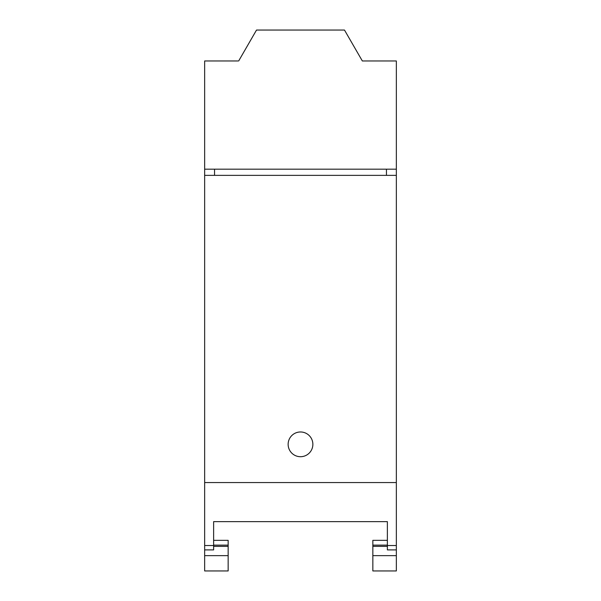 <?xml version="1.0" encoding="UTF-8"?>
<svg xmlns="http://www.w3.org/2000/svg" width="601" height="601" viewBox="0 0 601 601"><rect width="100%" height="100%" fill="white"/><g stroke="black" fill="none" stroke-linecap="round" stroke-linejoin="round"><path stroke-width="0.9" d="M213.625 545.137L228.155 545.137L228.155 570.95L204.656 570.95L204.656 482.565L396.344 482.565L396.344 175.364L204.656 175.364L204.656 482.565M204.656 549.9L213.625 549.9L213.625 521.638L387.375 521.638L387.375 549.9L396.344 549.9L396.344 482.565M213.625 540.344L228.155 540.344L228.155 545.137M204.656 175.364L204.656 60.964L237.891 60.964M386.451 175.364L386.451 169.181M214.549 169.181L214.549 175.364M300.5 431.976A12.366 12.366 0 0 0 288.134 444.342A12.366 12.366 0 0 0 300.5 456.707A12.366 12.366 0 0 0 312.866 444.342A12.366 12.366 0 0 0 300.5 431.976M238.665 60.964L256.514 30.05L344.486 30.05L362.335 60.964L396.344 60.964L396.344 169.181L204.656 169.181M362.335 60.964L363.109 60.964M396.344 169.181L396.344 175.364M396.344 549.9L396.344 555.647L372.845 555.647L372.845 545.137L387.375 545.137M387.375 540.344L372.845 540.344L372.845 545.137M372.845 555.647L372.845 570.95L396.344 570.95L396.344 555.647M213.625 546.369L228.155 546.369M228.155 555.647L204.656 555.647M213.625 545.528L204.656 545.528M396.344 545.528L387.375 545.528M387.375 546.369L372.845 546.369"/></g></svg>
